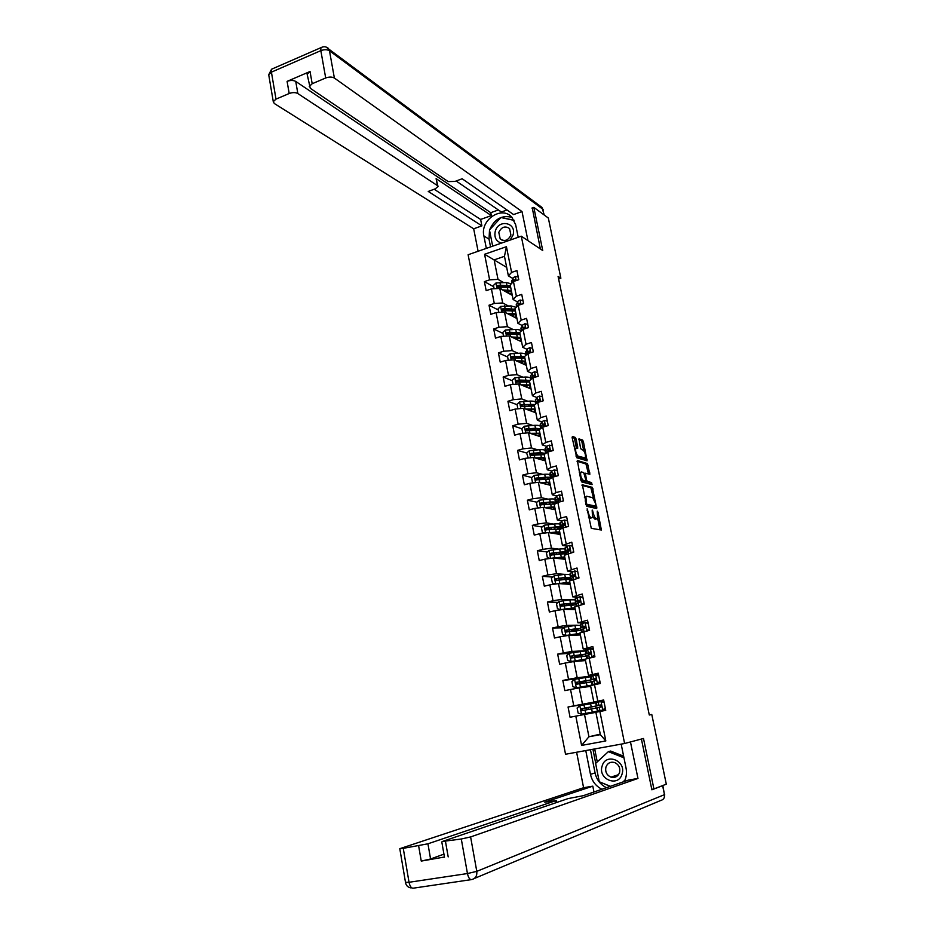 <?xml version="1.0" encoding="UTF-8"?>
<svg xmlns="http://www.w3.org/2000/svg" width="935" height="935" viewBox="0 0 935 935"><rect width="100%" height="100%" fill="white"/><g stroke="black" fill="none" stroke-linecap="round" stroke-linejoin="round"><path stroke-width="1.4" d="M587.122 508.839L591.282 528.333L601.369 530.016L598.003 512.24L597.255 511.141L597.617 518.469L596.144 518.633C595.022 518.119 594.099 516.33 593.363 513.292L592.171 510.042L592.521 517.429L591.014 517.593C589.868 517.078 588.921 515.279 588.185 512.193L587.122 508.839M576.194 439.181L575.305 437.451L572.43 436.446L572.162 437.779L576.801 457.764L587.098 460.803L583.417 441.682L582.552 439.988L578.94 438.901L580.506 447.83L581.383 449.536L583.066 450.097C585.029 452.213 585.789 454.842 585.345 457.986L578.111 456.151C576.1 454.036 575.329 451.383 575.785 448.169L577.772 448.169L576.194 439.181L574.698 439.59L573.821 437.872L572.091 437.264M651.777 789.304L653.916 788.941L643.502 738.486L624.603 743.5L521.286 236.193L542.732 250.522L533.827 207.383L548.331 218.03L560.871 278.209L558.078 276.421L649.299 715.006L651.777 714.469L649.287 714.936M653.916 788.941L666.304 784.161L651.777 714.469M582.33 484.692L586.771 506.326L596.717 508.535L592.334 487.322L582.143 484.739M580.88 480.251L577.362 460.487L587.425 463.573L589.868 474.22L585.404 473.262L586.444 479.713L587.32 481.408L591.504 482.542L592.089 484.61L581.769 481.957L580.88 480.251M624.603 743.5L565.535 754.253L468.119 254.741L521.286 236.193M493.738 286.776L484.388 281.61L486.165 290.656L491.413 288.903L494.288 303.466L489.028 305.196L490.817 314.312L496.088 312.594L498.986 327.262L493.703 328.956L495.503 338.143L500.809 336.46L503.72 351.221L498.413 352.892L500.225 362.149L505.554 360.489L508.488 375.367L503.147 377.004L504.982 386.319L510.335 384.694L513.292 399.677L507.927 401.279L509.774 410.664L515.15 409.086L518.13 424.174L512.731 425.741L514.601 435.196L520 433.641L523.004 448.847L517.581 450.378L519.451 459.903L524.886 458.384L527.913 473.706L522.466 475.19L524.348 484.786L529.818 483.313L532.856 498.741L527.375 500.19L529.28 509.856L534.773 508.418L537.847 523.962L532.331 525.376L534.247 535.112L539.764 533.71L542.861 549.371L537.321 550.738L539.25 560.544L544.801 559.188L547.922 574.967L542.347 576.299L544.299 586.175L549.874 584.866L553.017 600.749L547.419 602.047L549.371 612.004L554.981 610.719L558.148 626.731L552.515 627.993L554.49 638.021L560.135 636.782L563.314 652.91L557.657 654.126L559.644 664.224L565.313 663.032L568.527 679.289L562.835 680.458L564.845 690.638L570.537 689.492L573.774 705.867L568.059 706.989L570.069 717.25L575.808 716.14L581.593 745.417L605.822 740.952L600.363 734.641L595.875 712.271L605.74 710.355L603.648 699.988L593.818 701.998L590.534 685.612L600.305 683.473L598.236 673.188L588.489 675.409L585.228 659.152L594.917 656.802L592.86 646.599L583.206 649.03L579.969 632.89L589.576 630.33L587.531 620.197L577.947 622.85L574.745 606.838L584.27 604.057L582.236 594.005L572.746 596.857L569.555 580.962L578.999 577.982L576.988 568.001L567.568 571.063L564.401 555.285L573.774 552.106L571.776 542.195L562.438 545.467L559.294 529.806L562.963 527.843L568.585 526.417L566.61 516.587L561 518.025L557.342 520.047L554.221 504.503L557.856 502.387L563.443 500.926L561.467 491.167L555.893 492.64L552.281 494.825L549.184 479.398L552.772 477.119L558.335 475.611L556.372 465.934L550.82 467.453L547.267 469.779L544.193 454.468L547.723 452.037L553.263 450.495L551.323 440.888L545.795 442.442L542.277 444.931L539.226 429.714L542.721 427.143L548.226 425.565L546.297 416.028L540.804 417.618L537.333 420.247L534.306 405.147L537.754 402.424L543.223 400.811L541.307 391.344L535.848 392.969L532.424 395.75L529.409 380.767L532.821 377.892L538.268 376.244L536.363 366.836L530.928 368.507L527.539 371.429L524.558 356.551L527.913 353.535L533.336 351.852L531.454 342.514L526.043 344.22L522.7 347.282L519.743 332.509L523.051 329.354L528.45 327.636L526.58 318.367L521.192 320.097L517.896 323.311L514.951 308.643L518.224 305.348L523.588 303.594L521.73 294.396L516.377 296.161L513.128 299.516L510.206 284.953L513.432 281.517L518.773 279.729L516.926 270.589L511.597 272.401L508.383 275.883L504.468 256.319L494.136 259.883L498.016 279.39L503.392 282.452M484.388 281.61L489.624 279.834L484.575 254.273L506.431 246.688L511.597 272.401M513.432 281.517L516.377 296.161M518.224 305.348L521.192 320.097M523.051 329.354L526.043 344.22M527.913 353.535L530.928 368.507M532.821 377.892L535.848 392.969M537.754 402.424L540.804 417.618M542.721 427.143L545.795 442.442M547.723 452.037L550.82 467.453M552.772 477.119L555.893 492.64M557.856 502.387L561 518.025M562.963 527.843L566.142 543.597M568.129 553.485L571.32 569.368M573.319 579.326L576.544 595.326M578.555 605.354L581.804 621.471M583.837 631.581L587.098 647.826M589.143 658.018L592.439 674.38M594.496 684.642L597.816 701.133M599.896 711.477L605.822 740.952M508.149 305.862L502.691 302.952L499.804 288.436L512.298 295.366M517.452 301.9L513.128 299.516M499.804 288.436L491.413 288.903M502.691 302.952L494.288 303.466M512.929 329.436L507.413 326.689L504.503 312.056L516.938 318.519M522.233 325.544L517.896 323.311M504.503 312.056L496.088 312.594M507.413 326.689L498.986 327.262M517.768 353.173L512.17 350.59L509.236 335.864L521.613 341.848M527.048 349.351L522.7 347.282M509.236 335.864L500.809 336.46M512.17 350.59L503.72 351.221M522.653 377.074L516.95 374.666L514.005 359.823L526.323 365.328M531.898 373.334L527.539 371.429M514.005 359.823L505.554 360.489M516.95 374.666L508.488 375.367M527.585 401.15L521.777 398.918L518.808 383.969L531.057 388.972M536.795 397.492L532.424 395.75M518.808 383.969L510.335 384.694M521.777 398.918L513.292 399.677M532.576 425.39L526.627 423.345L523.635 408.291L535.837 412.791M541.727 421.814L537.333 420.247M523.635 408.291L515.15 409.086M526.627 423.345L518.13 424.174M537.637 449.805L531.524 447.947L528.509 432.788L540.64 436.774M545.409 452.166L546.659 452.54M546.706 446.322L542.277 444.931M528.509 432.788L520 433.641M531.524 447.947L523.004 448.847M542.767 474.384L536.456 472.736L533.417 457.46L545.491 460.932M551.732 471.006L547.267 469.779M533.417 457.46L524.886 458.384M536.456 472.736L527.913 473.706M547.98 499.138L541.412 497.7L538.361 482.308L550.364 485.265M556.816 495.866L552.281 494.825M538.361 482.308L529.818 483.313M541.412 497.7L532.856 498.741M553.31 524.056L546.414 522.852L543.328 507.343L555.273 509.762M561.97 520.9L557.342 520.047M543.328 507.343L534.773 508.418M546.414 522.852L537.847 523.962M558.779 549.137L551.451 548.179L548.342 532.564L560.229 534.446M567.229 546.122L562.438 545.467M548.342 532.564L539.764 533.71M551.451 548.179L542.861 549.371M564.448 574.37L556.524 573.704L553.403 557.973L565.207 559.305M572.617 571.519L567.568 571.063M553.403 557.973L544.801 559.188M556.524 573.704L547.922 574.967M570.455 599.744L561.643 599.417L558.487 583.58L570.233 584.352M578.204 597.091L572.746 596.857M558.487 583.58L549.874 584.866M561.643 599.417L553.017 600.749M577.222 625.199L566.785 625.328L563.618 609.363L575.294 609.573M588.045 622.768L586.479 622.78M584.165 622.803L577.947 622.85M563.618 609.363L554.981 610.719M566.785 625.328L558.148 626.731M584.585 650.783L571.975 651.426L568.784 635.344L580.39 634.982M593.234 648.446L583.206 649.03M568.784 635.344L560.135 636.782M571.975 651.426L563.314 652.91M591.504 676.098L577.211 677.723L573.985 661.524L585.52 660.577M598.458 674.299L588.489 675.409M573.985 661.524L565.313 663.032M577.211 677.723L568.527 679.289M599.218 701.098L582.482 704.23L579.232 687.891L590.686 686.36M603.718 700.35L593.818 701.998M579.232 687.891L570.537 689.492M582.482 704.23L573.774 705.867M600.258 734.127L588.945 736.768L584.515 714.469L595.899 712.341M584.515 714.469L575.808 716.14M600.363 734.641L588.945 736.768L581.593 745.417M533.827 207.383L531.933 208.061M558.604 278.957L560.871 278.209M506.676 267.387L484.575 254.273M512.719 278.42L508.383 275.883M584.387 628.18L584.258 627.56M589.646 654.313L589.436 653.261M594.952 680.645L594.648 679.172M599.288 701.425L587.145 703.681L587.274 704.277M601.112 711.243L600.948 710.471M600.282 707.176L599.908 705.259M506.431 246.688L504.468 256.319M498.016 279.39L489.624 279.834M589.132 713.604L588.968 712.821L585.766 713.44L590.978 712.423M588.314 709.536L587.94 707.666L584.737 708.298L589.95 707.246M596.881 712.073L596.729 711.301M596.086 708.076L595.688 706.112M595.034 702.863L594.894 702.162M587.168 703.786L568.059 706.989M591.434 676.122L582.026 677.98M577.643 678.74L562.835 680.458M583.066 683.193L582.785 681.837M590.827 681.907L590.476 680.119M584.562 650.667L583.604 650.877M569.24 653.366L557.657 654.126M577.842 657.048L577.678 656.195M585.614 655.926L585.298 654.325M563.618 627.806L552.515 627.993M580.448 630.143L580.156 628.706M558.101 602.374L547.419 602.047M575.305 604.548L575.048 603.285M552.69 577.094L542.347 576.299M570.21 579.139L569.988 578.04M547.361 551.966L537.321 550.738M565.149 553.906L564.962 552.982M549.581 528.24L548.191 528.006M542.101 527.001L532.331 525.376M560.123 528.871L559.971 528.111M584.609 496.707L585.742 496.988M544.567 503.79L541.692 503.182M536.912 502.188L527.375 500.19M579.384 472.479L580.565 472.806M543.632 477.843L542.207 478.416M539.624 479.503L536.258 478.662M531.793 477.54L522.466 475.19M538.946 453.639L537.38 454.2M546.601 452.61L545.421 452.248M533.371 454.983L531.173 454.34M526.732 453.043L517.581 450.378M537.099 458.29L538.303 458.828L538.186 458.232M533.219 429.901L532.576 430.147M527.422 430.614L526.276 430.229M521.847 428.768L512.731 425.741M533.429 434.401L533.301 433.782M535.136 404.493L521.391 404.563L520.947 406.257L521.59 406.351M517.078 404.68L507.927 401.279M512.345 380.767L503.147 377.004M507.647 357.018L498.413 352.892M502.983 333.444L493.703 328.956M498.343 310.023L489.028 305.196M588.431 517.102L589.494 517.978L591.014 517.593M590.815 518.025L589.494 517.978M592.79 516.646L594.648 519.007L596.144 518.633M595.934 519.054L594.648 519.007M599.978 529.9L597.687 518.329M593.596 498.507L590.85 487.708L581.991 485.405M595.537 508.266L595.221 506.361M586.315 503.077L586.935 504.269L595.817 506.162L595.373 503.007L592.603 497.665L586.619 496.216L585.918 496.555L586.315 503.077L585.602 503.264M594.286 506.595L585.906 504.771M584.328 497.093L585.427 496.684M577.024 461.247L585.953 463.97L587.425 463.573M588.477 473.975L585.953 463.97M585.205 480.952L590.02 482.927L591.504 482.542M590.663 484.342L590.02 482.927M581.383 471.941L580.764 472.222C580.296 475.494 581.067 478.171 583.089 480.251L585.427 480.894L585.672 479.491L583.732 472.619L581.383 471.941M580.086 472.409L579.303 472.572M580.845 480.064L583.089 480.251M584.106 481.244L581.582 480.66M576.369 447.888L574.698 439.59M575.902 456L578.111 456.151M583.767 458.512L576.603 456.56M583.709 450.612L581.944 442.091L581.091 440.397L578.847 439.614M585.719 460.546L585.252 458.103M586.596 709.852L586.046 708.076M596.355 705.948L595.712 702.781L579.899 705.68L577.117 707.982L578.134 713.078L581.593 714.165L597.395 711.161L588.98 712.832M581.593 714.165L591.002 712.376M587.951 707.701L596.355 705.96L581.792 708.66L581.617 710.647L596.764 707.97L597.395 711.161M581.617 710.647L582.411 710.506L582.645 708.508L589.95 707.129M604.162 702.536L600.948 701.542L596.109 702.594L596.752 705.808L600.96 705.072M600.948 701.542L604.08 702.162M602.07 701.53L603.881 701.192M605.331 708.368L603.414 709.946L599.966 710.635L605.576 709.583L597.804 711.056L597.43 707.772L600.901 707.059L600.995 705.083L596.752 705.808M603.414 709.946L598.084 710.997M602.666 710.086L605.249 707.959M600.924 705.048L598.903 705.399L600.691 704.99M597.804 711.056L597.43 707.772M602.14 766.034C597.57 779.241 618.397 787.749 622.055 774.04C626.59 760.669 605.67 752.406 602.14 766.034M605.927 767.086C605.027 771.807 606.698 775.162 610.952 777.137C615.066 778.095 617.93 776.576 619.543 772.555C620.454 767.904 618.83 764.573 614.669 762.551C610.497 761.487 607.586 763.007 605.927 767.086M610.438 786.312L599.265 781.753L595.618 763.416L608.369 751.646L610.602 751.039L623.633 756.181M624.966 780.106L622.885 781.999M608.369 751.646L623.961 757.829M510.078 240.108L512.976 235.199C517.125 222.635 498.53 218.626 495.258 231.272C494.031 237.49 496.099 241.429 501.487 243.1M498.799 232.383L500.19 238.951C504.631 241.814 508.208 240.517 510.907 235.059L509.563 228.549C505.099 225.627 501.511 226.901 498.799 232.383M493.505 245.882L492.581 245.683L489.461 229.998L500.926 217.528L514.11 220.38M630.471 741.946L637.962 778.446L470.609 836.93L476.792 871.362L664.481 794.656L662.623 785.669L651.882 789.806L641.422 739.047L630.494 741.934M621.179 744.12L626.053 768.114C626.964 772.894 626.392 777.359 624.311 781.508M606.453 787.679C600.422 784.687 596.624 779.767 595.069 772.906L590.476 774.332C592.042 781.239 595.864 786.218 601.941 789.245M590.476 774.332L585.766 750.571M576.615 752.243L583.592 787.726L592.813 786.16L544.766 802.172L555.776 800.676L427.938 843.802L430.567 858.973L421.253 861.088L444.441 857.021M593.97 792.003L592.813 786.16M583.592 787.726L399.794 848.688L403.254 848.337L409.027 882.278L467.453 873.547L461.294 838.999L442.442 841.465L567.977 798.619L583.311 795.685L628.484 780.071L637.962 778.446M403.254 848.337L427.938 843.802M461.294 838.999L470.609 836.93M443.938 854.146L430.567 858.973M595.069 772.906L590.452 749.718M592.93 749.262L595.724 763.311M599.405 781.812L610.274 786.358M594.683 748.947L597.266 761.896M486.34 248.383L483.886 235.936C479.9 220.052 501.733 205.303 511.877 217.259L515.652 224.716L518.2 237.268M527.959 240.646L522.01 211.567L513.584 214.559L462.159 178.76L455.006 181.437L448.181 181.589L310.268 88.276L307.159 74.262L310.034 71.504L287.092 81.368C290.469 80.153 293.356 80.165 295.74 81.427L490.793 212.677L498.367 209.954M456.163 181.004L501.37 212.011L507.015 209.989M490.793 212.677L491.378 215.599L480.625 219.456L481.887 225.861L473.683 228.794L274.329 103.516L273.277 101.658L276 99.122L289.184 93.512L287.092 81.368M478.101 251.258L473.683 228.794M522.01 211.567L334.379 78.049C332.054 76.764 329.155 76.74 325.696 77.979L312.185 83.729L309.298 86.452M295.74 81.427L297.844 93.547L437.451 185.609L438.012 186.556L435.266 188.823L428.242 191.441L481.887 225.861M297.844 93.547C295.448 92.308 292.561 92.308 289.184 93.512M532.272 207.944L540.36 248.932M437.451 185.609L436.107 178.643L491.378 215.599M307.334 75.256L307.159 74.262M436.107 178.643L437.919 186.112M434.167 189.232L480.625 219.456M490.559 246.91L489.028 239.161L483.886 235.936M511.971 217.352C501.85 214.84 494.405 218.989 489.648 229.8M489.508 230.232L489.028 239.161M513.993 220.157L501.324 217.61M581.488 683.473L580.927 682.386L579.606 682.503L584.691 680.902M591.119 679.85L590.488 676.753L574.674 679.313L571.904 681.638L572.91 686.687L576.346 687.739L592.159 685.074L583.837 687.085M576.346 687.739L590.032 685.484L583.861 687.225M581.944 682.036L591.13 679.909L576.544 682.269L576.334 684.233L591.528 681.907L592.147 685.016M581.956 682.106L580.927 682.386M576.334 684.233L577.14 684.128L577.409 682.164L584.772 681.335M585.918 653.951L585.31 650.912L569.485 653.156L566.727 655.482L567.72 660.496L571.145 661.524L585.24 659.187M571.145 661.524L584.831 659.584L578.847 661.127M585.345 659.713L579.63 661.057M576.837 656.417L585.929 654.056L571.343 656.078L571.11 658.018L586.327 656.031L586.864 658.684M576.86 656.545L574.511 656.908L579.642 655.622L579.478 654.851M571.11 658.018L571.916 657.96L572.22 656.019L583.814 654.453L579.642 655.622M598.797 675.993L595.607 675.035L590.85 676.402M595.607 675.035L598.727 675.654M597.605 675.315L598.622 675.14M599.978 681.814L598.061 683.403L594.672 684.326L600.305 683.462M598.061 683.403L592.521 684.736L597.991 683.941M597.313 683.508L599.884 681.37M591.89 681.592L595.548 680.516L595.677 678.565L591.469 679.523L596.074 678.927M596.016 678.857L593.62 679.114L595.537 678.506M593.48 649.638L590.301 648.715L585.626 650.386M590.301 648.715L593.421 649.357M594.648 655.47L590.651 657.702M592.755 657.071L587.484 658.497M591.995 657.13L594.555 654.979M586.654 655.54L590.254 654.173L590.406 652.244L586.233 653.436L590.932 653.039M590.897 652.91L588.372 653.027L590.336 652.209M580.752 628.238L580.156 625.27L574.955 625.492L564.331 627.186L561.596 629.524L562.578 634.503L565.979 635.496L580.051 633.334M565.979 635.496L579.677 633.872L575.609 635.134M580.203 634.105L576.404 635.11M571.764 630.996L580.787 628.378L566.189 630.085L565.909 631.99L581.173 630.354L581.582 632.352M569.485 631.569L574.534 630.085L574.312 628.998L578.66 628.788L574.534 630.085M565.909 631.99L566.727 631.978L567.054 630.073L574.335 628.998M575.633 602.713L575.048 599.803L569.824 599.826L559.223 601.415L556.489 603.765L557.47 608.708L560.848 609.655L574.908 607.668M560.848 609.655L574.569 608.346L571.46 609.503M575.107 608.685L572.278 609.515M568.538 605.214L575.668 602.9L561.058 604.29L560.766 606.16L576.053 604.851L576.334 606.219M566.4 603.706L566.75 605.448L569.473 604.746L569.193 603.332M560.766 606.16L561.573 606.184L562.648 604.197L573.552 603.297L569.473 604.746M556.15 583.919L569.801 582.201M559.223 583.627L569.485 583.008L566.949 584.13M570.046 583.452L567.79 584.188M554.069 575.89L555.682 583.989L552.398 583.089L551.428 578.192L554.139 575.831L564.728 574.347L569.976 574.534L570.537 577.374M566.435 579.314L570.584 577.608L565.348 577.433L555.974 578.672L555.647 580.53L565.733 579.396L570.981 579.536L571.121 580.284M555.647 580.53L556.465 580.588L556.863 578.742L564.121 577.865L568.48 577.994L564.693 579.513M588.197 623.493L585.029 622.593L580.436 624.557M585.029 622.593L588.15 623.259M586.759 630.95L585.941 631.125M586.712 630.95L589.26 628.788M589.377 629.325L587.706 630.739M581.465 629.676L584.983 628.028L585.17 626.123L581.289 627.373L585.614 627.373M586.035 627.128L583.171 627.14L585.146 626.111M582.949 597.535L579.817 596.67L575.282 598.926M579.817 596.67L582.914 597.348M581.909 604.594L584.013 602.794M584.13 603.379L582.996 604.349M576.311 603.998L579.758 602.082L579.969 600.2L577.807 600.609L575.878 601.836L580.051 601.93M580.296 601.637L577.994 601.439L579.91 600.247M577.748 571.776L574.628 570.946L570.175 573.471M574.628 570.946L577.725 571.636M577.152 578.414L578.8 576.988M578.929 577.608L578.309 578.146M571.192 578.52L574.569 576.322L574.803 574.464L570.981 576.1L573.319 576.743M574.651 576.299L572.875 575.925L574.733 574.558M553.555 557.996L564.728 556.909M554.876 558.148L564.448 557.856L562.274 558.978M565.032 558.394L563.15 559.072M550.224 558.429L547.372 557.669L546.402 552.807L549.102 550.434L559.668 549.044C563.337 548.693 565.091 548.822 564.939 549.441L565.488 552.211M562.893 553.882L565.546 552.491C565.71 551.884 563.945 551.755 560.275 552.117L550.925 553.251L550.575 555.086L560.673 554.058C564.343 553.695 566.096 553.812 565.932 554.42L565.956 554.537M550.575 555.086L551.405 555.18L551.814 553.356L559.072 552.573L563.454 552.889L561.374 553.987M572.582 546.204L569.473 545.409L566.89 546.32L565.102 548.214M569.473 545.409L572.571 546.11M572.43 552.433L573.634 551.381M566.107 553.216L569.427 550.75L569.672 548.915L565.897 550.738L567.639 551.58M568.538 551.054L567.779 550.61L569.754 548.974M548.962 532.669L559.703 531.816M550.364 532.892L559.446 532.892L557.529 534.025M560.042 533.523L558.429 534.165M544.754 533.043L542.37 532.436L541.412 527.609L544.1 525.225L554.642 523.939C558.312 523.635 560.077 523.834 559.936 524.535L560.474 527.246M550.75 527.772L549.02 528.824M558.698 528.754L560.544 527.562C560.684 526.872 558.92 526.674 555.25 526.978L545.911 528.018L545.549 529.818L560.708 529.046M546.344 529.935L546.811 528.158L554.058 527.469C557.108 527.211 558.569 527.375 558.452 527.948L557.272 528.789M567.463 520.83L564.366 520.047L561.806 521.029L560.065 523.133M564.366 520.047L567.452 520.772M567.744 526.627L568.503 525.961M561.07 528.1L564.319 525.376L564.588 523.553L560.836 525.563L562.239 526.569M563.034 525.891L564.682 523.635M544.31 507.541L554.7 506.899M545.76 507.845L550.06 507.495C553.111 507.273 554.584 507.471 554.478 508.102L552.76 509.259M555.086 508.827L553.672 509.435M539.296 507.857L537.415 507.389L536.468 502.586L539.133 500.202L549.663 499.009C553.321 498.752 555.086 499.021 554.969 499.804L555.507 502.457M547.513 502.679L544.158 504.362M554.233 503.883L555.577 502.808C555.694 502.037 553.929 501.779 550.259 502.037L540.933 502.96L540.547 504.748L555.086 504M548.179 507.647L546.881 508.067M541.342 504.888L541.832 503.147L549.079 502.551C552.117 502.34 553.59 502.551 553.497 503.194L552.819 503.836M559.294 494.884L562.367 495.62L559.294 494.884L556.757 495.924L555.074 498.238M556.056 503.17L559.247 500.19L559.527 498.378L557.365 498.963L555.6 500.903L556.968 501.709M557.798 500.856L559.644 498.495M539.635 482.624L549.745 482.156M541.12 482.986L545.117 482.717C548.155 482.53 549.628 482.799 549.546 483.488L547.98 484.681M550.177 484.318L548.903 484.903M533.838 482.846L532.494 482.518L531.548 477.75L534.212 475.366L544.708 474.255C548.366 474.057 550.142 474.396 550.037 475.26L550.563 477.843M543.96 477.82L539.518 479.573M532.494 482.518L533.838 482.834M550.399 478.626L550.645 478.241C550.75 477.388 548.974 477.06 545.315 477.259L536 478.089L535.591 479.854L549.5 479.199M544.696 482.74L542.756 483.395M536.351 480.006L536.9 478.323L544.135 477.808C547.174 477.645 548.658 477.914 548.564 478.626L548.202 479.094M557.318 470.621L554.268 469.908L551.743 470.995L550.107 473.531M550.995 478.241L554.21 475.179L554.513 473.391L552.351 474.022L550.832 475.763L551.802 477.002M552.714 475.95L554.642 473.531M536.445 458.325L540.196 458.115C543.235 457.975 544.719 458.29 544.649 459.062L543.212 460.277M534.96 457.905L544.813 457.601M545.292 459.973L544.147 460.546M528.275 458.021L526.662 453.101L529.315 450.693L539.799 449.688C543.457 449.536 545.234 449.934 545.152 450.88L545.654 453.405M540.079 453.218L535.697 454.831M527.609 457.823L528.38 458.01M545.678 453.44L540.395 452.669L531.092 453.405L530.671 455.135L531.477 455.298L544.217 454.62M540.453 459.482L540.886 458.092M540.22 458.337L538.525 458.933M531.419 455.31L532.003 453.674L539.226 453.253C542.265 453.124 543.749 453.44 543.679 454.223L543.504 454.55M552.304 445.796L549.266 445.107L546.765 446.252L545.175 448.987M549.254 449.151L549.85 449.186M546.25 453.043L549.207 450.354L549.523 448.59L547.372 449.256L545.689 451.523L546.706 452.47M547.781 451.114L549.675 448.753L548.822 448.461M531.758 433.852L535.323 433.7C538.361 433.606 539.846 433.969 539.787 434.798L538.443 436.049M530.274 433.361L539.927 433.209M540.453 435.803L539.401 436.365M522.864 433.349L521.823 428.627L524.453 426.208L534.913 425.296C538.572 425.191 540.36 425.659 540.29 426.687L540.687 428.639M535.895 428.861L532.202 430.287M540.43 428.838L535.51 428.253L526.23 428.896L525.786 430.603L526.604 430.778L539.331 430.252M535.58 435.114L535.404 434.226L536.737 433.676M535.404 434.226L534.212 434.658M526.522 430.79L527.141 429.2L534.352 428.873C537.391 428.779 538.876 429.153 538.817 429.995L538.759 430.182M547.326 421.147L544.31 420.493L541.821 421.685L540.29 424.63M544.123 424.852L544.883 424.922M541.996 427.681L544.252 425.717L544.579 423.964L542.429 424.665L540.781 427.096L541.505 428.031M543.095 426.278L544.743 424.151L543.866 423.824M527.083 409.565L530.472 409.46C533.511 409.401 535.007 409.822 534.96 410.71L533.71 412.008M525.587 409.004L535.077 409.004M535.638 411.809L534.668 412.358M517.908 408.829L517.008 404.317L519.626 401.91L530.075 401.08C533.721 401.033 535.521 401.547 535.463 402.658L535.743 404.013M531.548 404.703L528.626 405.954M521.765 406.421L534.493 406.07M530.741 410.909L532.412 409.495M529.152 409.495L528.135 409.951M530.612 410.278L529.841 410.582M521.66 406.444L522.314 404.902L529.514 404.656C532.553 404.61 534.049 405.042 534.002 405.942L533.92 405.521M542.394 396.674L539.378 396.054L536.924 397.293L535.428 400.437M539.074 400.706L539.811 400.811M537.637 402.517L539.32 401.255L539.659 399.514L537.52 400.262L536.246 403.616M538.431 401.676L539.834 399.724L538.946 399.374M522.42 385.442L525.669 385.384C528.696 385.372 530.192 385.839 530.157 386.798L528.988 388.13M520.912 384.834L530.262 384.963M530.858 387.978L529.97 388.528M513.081 384.46L512.24 380.194L514.846 377.775L525.271 377.039C528.906 377.027 530.718 377.623 530.683 378.792L530.835 379.563M527.106 380.744L524.886 381.819M529.888 380.358L519.346 380.054L516.599 380.405L516.132 382.076L529.678 382.053M525.949 386.88L527.995 385.5M525.447 385.384L523.857 386.038M523.004 385.688L523.658 385.419M516.833 382.275L517.523 380.779L524.71 380.627C527.632 380.615 529.14 381.059 529.222 381.971L529.116 381.609M537.485 372.387L534.493 371.791L532.05 373.088L530.612 376.431M533.055 377.822L534.434 376.957L534.785 375.239L532.646 376.022L531.162 379.283M533.745 377.296L534.949 375.496L534.06 375.099M517.768 361.506L520.889 361.483C523.916 361.506 525.423 362.032 525.4 363.049L524.29 364.416M516.249 360.828L525.47 361.097M526.113 364.323L525.283 364.86M508.289 360.279L507.495 356.247L510.089 353.804L520.491 353.161C524.138 353.208 525.949 353.851 525.926 355.101L525.961 355.288M522.63 356.971L520.982 357.895M524.699 356.422L511.831 356.41L511.351 358.07L524.886 358.21M521.181 363.025L523.518 361.681M521.59 361.494L519.591 362.324M518.75 361.938L519.837 361.494M512.053 358.28L513.455 356.784L519.942 356.761L524.453 358.117M532.611 348.264L529.642 347.691L527.211 349.047L525.821 352.589M528.754 353.278L529.935 351.139L527.808 351.969L526.276 355.008M529.046 353.103L530.11 351.431L529.198 350.999M513.128 337.734L516.155 337.757C519.17 337.815 520.69 338.388 520.678 339.475L519.626 340.878M511.609 337.009L520.725 337.406M521.403 340.831L520.62 341.368M503.544 336.261L502.785 332.463L505.367 330.02L515.746 329.459C518.937 329.529 520.737 330.09 521.157 331.165M518.119 333.386L516.926 334.157M519.778 332.72L509.844 332.287L507.109 332.603L506.618 334.227L520.14 334.531M516.587 339.417L519.019 338.061M517.558 337.815L515.302 338.786M514.449 338.376L515.91 337.757M507.308 334.45L508.733 333.012L515.208 333.059L519.638 334.286M527.772 324.316L524.816 323.779L522.42 325.181L521.064 328.91M525.014 328.734L525.119 327.215L524.383 327.075L521.648 330.686M524.453 328.91L525.295 327.542L524.383 327.075M508.511 314.148L511.445 314.195C514.46 314.289 515.98 314.92 515.98 316.053L514.986 317.503M506.98 313.354L516.003 313.88M516.728 317.503L515.991 318.029M498.822 312.419L498.11 308.842L500.681 306.4L511.048 305.92L516.237 307.358M513.607 309.964L512.731 310.619M515.068 309.216L505.134 308.655L502.411 308.947L501.908 310.572L515.43 311.016M512.158 316.042L514.495 314.604M513.409 314.347L511.001 315.434M510.148 314.99L511.422 314.195M502.586 310.794L504.035 309.403L510.51 309.532L514.951 310.876M522.981 300.544L520.035 300.03L517.651 301.491L516.354 305.406M520.479 304.611L519.603 303.314L517.312 306.271M519.918 304.798L520.514 303.817L519.603 303.314M503.918 290.715L506.77 290.797C509.785 290.937 511.305 291.603 511.328 292.807L510.37 294.303M502.387 289.862L511.316 290.516M512.088 294.338L511.387 294.864M494.136 288.751L493.47 285.397L496.029 282.943L506.373 282.557L511.281 283.808M509.084 286.718L508.453 287.255M510.393 285.888L500.47 285.187L497.747 285.467L497.233 287.068L510.755 287.676M507.717 292.83L509.984 291.323M509.166 291.077L506.676 292.246M505.823 291.778L506.747 290.797M497.911 287.302L499.383 285.97L505.847 286.168L510.229 287.536M507.752 290.855L506.852 291.311M518.212 276.947L515.279 276.456L512.918 277.964L511.667 282.066M515.828 280.722L514.846 279.729L512.941 282.043M515.372 280.862L515.769 280.266L514.846 279.729M587.472 512.38L588.185 512.193M590.336 518.154L591.843 517.768M592.217 511.328L592.919 511.141M592.661 513.467L593.363 513.292M595.466 519.182L596.962 518.796M597.313 512.415L598.003 512.24M599.896 529.035L601.392 528.661M587.028 510.218L587.741 510.031M590.85 487.708L592.334 487.322M591.715 489.379L593.199 488.993M595.455 507.495L596.939 507.109M585.859 504.538L586.935 504.269M594.181 506.618L595.677 506.244M585.135 500.985L585.848 500.798M586.818 465.653L588.29 465.256M588.395 473.344L589.88 472.946M585.404 473.262L584.375 473.542L585.439 473.215M584.691 474.735L585.38 474.548M585.731 479.9L586.444 479.713M585.824 481.805L587.32 481.408M583.931 481.291L585.427 480.894M576.287 447.339L577.783 446.918M583.265 458.653L584.749 458.243M581.091 440.397L582.552 439.988M581.944 442.091L583.417 441.682M585.637 459.962L587.11 459.552M573.821 437.872L575.305 437.451M579.829 705.738L581.5 714.141M591.633 708.905L592.276 712.119M590.593 703.669L591.236 706.872M585.041 710.156L585.684 713.382M584.001 704.896L584.644 708.111M582.645 708.508L581.792 708.66M602.736 710.027L601.03 701.566M597.021 705.738L596.378 702.524M598.867 705.329L598.225 702.103M599.931 710.623L599.277 707.374M662.833 785.552L664.481 794.656C664.832 797.73 663.628 799.647 660.87 800.418L474.302 878.503M471.1 879.66L413.504 888.145C411.458 888.495 409.962 886.532 409.027 882.278L405.486 882.301M445.492 841.547L448.192 856.892M421.253 861.088L418.635 845.871M556.161 802.651L555.776 800.676M467.453 873.547C468.423 877.883 469.873 879.893 471.789 879.554C475.529 878.561 477.201 875.826 476.792 871.362L467.453 873.547M310.034 71.504L312.185 83.729M325.696 77.979L320.834 50.642L271.419 72.147L276 99.122M543.995 214.851L542.826 209.218L329.482 50.782L334.379 78.049M320.834 50.642C324.27 49.38 327.145 49.426 329.482 50.782L328.36 48.351C326.023 46.481 323.533 46.259 320.892 47.708L320.834 50.642M268.883 75.758L268.719 74.753L271.419 72.147L271.547 69.225L273.242 68.489M322.446 47.007L271.547 69.225L268.719 74.753L273.277 101.658M325.999 47.019L541.926 207.395L544.252 215.038M540.816 206.577L543.13 209.58M574.604 679.371L576.264 687.716M586.374 682.62L587.016 685.811M585.333 677.419L585.976 680.598M579.793 683.765L580.436 686.968M578.753 678.541L579.396 681.744M577.409 682.164L576.544 682.269M569.415 653.214L571.063 661.501M581.161 656.522L581.792 659.689M580.658 660.718L580.518 660.016M577.865 661.209L577.713 660.461M576.872 656.253L576.685 655.295M580.132 651.356L580.764 654.523M574.581 657.574L575.212 660.753M573.552 652.396L574.183 655.575M572.22 656.019L571.343 656.078M597.383 683.45L595.688 675.058M591.738 679.429L591.095 676.239M592.79 684.642L592.147 681.44M593.55 678.857L592.895 675.643M594.602 684.104L593.959 680.89M592.065 657.071L590.382 648.738M586.49 653.308L585.859 650.141M587.531 658.485L586.899 655.306M588.267 652.583L587.624 649.393M589.307 657.784L588.664 654.594M564.261 627.245L565.897 635.473M575.983 630.622L576.615 633.766M575.539 635.134L575.341 634.117M572.688 635.227L572.547 634.538M571.788 630.763L571.519 629.407M574.955 625.492L575.586 628.636M569.403 631.581L570.034 634.736M568.386 626.438L569.018 629.594M567.054 630.073L566.189 630.085M559.153 601.474L560.766 609.632M570.841 604.91L571.46 608.03M570.42 609.491L570.21 608.416M567.545 609.433L567.416 608.802M569.824 599.826L570.443 602.946M564.273 605.787L564.892 608.919M563.256 600.679L563.875 603.811M561.935 604.314L561.058 604.29M565.733 579.396L566.353 582.493M565.336 584.024L565.114 582.914M562.438 583.837L562.321 583.253M561.643 579.875L561.316 578.192M564.436 579.548L564.097 577.865M564.728 574.347L565.348 577.433M559.177 580.179L559.796 583.288M558.172 575.107L558.791 578.216M556.863 578.742L555.974 578.672M586.783 630.891L585.123 622.616M581.289 627.373L580.658 624.229M582.236 632.13L581.687 629.36M583.019 626.497L582.376 623.341M584.024 631.546L583.417 628.495M581.512 604.688L579.899 596.694M576.112 601.637L575.492 598.517M576.988 605.962L576.509 603.613M577.807 600.609L577.175 597.477M578.753 605.307L578.204 602.596M576.252 578.625L574.709 570.969M570.981 576.1L570.362 573.003M571.764 580.004L571.378 578.052M572.641 574.92L572.01 571.799M573.517 579.279L573.038 576.883M549.032 550.493L550.598 558.37M560.673 554.058L561.28 557.131M560.287 558.756L560.053 557.587M556.582 554.49L556.267 552.865M559.375 554.198L559.048 552.573M559.668 549.044L560.275 552.117M554.116 554.747L554.736 557.833M553.111 549.722L553.73 552.807M551.814 553.356L550.925 553.251M571.04 552.772L569.567 545.421M565.897 550.738L565.278 547.665M566.598 554.233L566.283 552.678M567.51 549.418L566.89 546.32M568.316 553.438L567.907 551.37M569.614 548.88L569.029 548.798M544.03 525.283L545.549 532.938M555.635 528.906L556.255 531.968M555.273 533.663L555.028 532.447M551.557 529.292L551.253 527.726M554.338 529.035L554.034 527.469M554.642 523.939L555.25 526.978M549.09 529.514L549.71 532.576M548.097 524.523L548.705 527.585M546.811 528.158L545.911 528.018M565.874 527.106L564.459 520.07M560.836 525.563L560.229 522.513M561.456 528.649L561.222 527.492M562.426 524.103L561.806 521.029M563.162 527.796L562.812 526.043M564.576 523.553L563.922 523.436M539.074 500.26L540.547 507.693M550.645 503.942L551.253 506.98M550.294 508.757L550.037 507.495M546.578 504.269L546.332 503.053M549.348 504.047L549.055 502.551M549.663 499.009L550.259 502.037M544.112 504.468L544.719 507.506M543.118 499.512L543.726 502.551M541.832 503.147L540.933 502.96M560.743 501.627L559.387 494.907M555.822 500.576L555.215 497.549M556.36 503.252L556.208 502.492M557.365 498.963L556.757 495.924M558.043 502.329L557.751 500.891M559.574 498.425L558.85 498.261M534.142 475.424L535.568 482.635M545.689 479.164L546.297 482.168M545.35 484.026L545.093 482.717M541.622 479.433L541.47 478.673M544.392 479.246L544.112 477.808M544.708 474.255L545.315 477.259M539.156 479.597L539.764 482.612M538.186 474.676L538.782 477.692M536.9 478.323L536 478.089M543.118 482.963L542.101 483.231M555.635 476.347L554.35 469.931M550.832 475.763L550.236 472.759M552.351 474.022L551.743 470.995M552.959 477.06L552.737 475.927M554.595 473.472L553.824 473.262M529.245 450.752L530.636 457.764M540.769 454.562L541.365 457.542M539.483 454.632L539.261 453.522M539.799 449.688L540.395 452.669M534.247 454.913L534.832 457.869M533.277 450.027L533.873 453.019M532.003 453.674L531.092 453.405M550.586 451.243L549.348 445.13M545.888 451.137L545.292 448.157M547.372 449.256L546.765 446.252M547.922 451.979L547.746 451.149M524.383 426.278L525.739 433.069M535.884 430.135L536.48 433.092M534.598 430.182L534.446 429.445M534.913 425.296L535.51 428.253M529.374 430.404L529.935 433.256M528.404 425.554L529 428.522M527.141 429.2L526.23 428.896M545.561 426.325L544.392 420.505M540.979 426.687L540.383 423.73M542.429 424.665L541.821 421.685M519.568 401.968L520.877 408.548M531.033 405.883L531.618 408.817M530.075 401.08L530.659 404.025M524.523 406.07L525.073 408.817M523.565 401.255L524.161 404.2M522.314 404.902L521.391 404.563M540.582 401.594L539.46 396.066M536.106 402.412L535.51 399.467M537.52 400.262L536.924 397.293M514.776 377.833L516.038 384.203M526.218 381.796L526.802 384.717M525.271 377.039L525.844 379.949M519.72 381.912L520.246 384.554M518.761 377.132L519.346 380.054M517.523 380.779L516.599 380.405M535.626 377.039L534.575 371.803M531.267 378.313L530.671 375.391M532.646 376.022L532.05 373.088M510.019 353.874L511.246 360.045M521.438 357.895L522.022 360.793M520.491 353.161L521.075 356.06M514.94 357.918L515.454 360.478M514.005 353.173L514.577 356.083M512.766 356.831L511.831 356.41M530.718 352.67L529.713 347.715M526.452 354.388L525.879 351.49M527.808 351.969L527.211 349.047M505.309 330.078L506.49 336.051M516.693 334.157L517.265 337.032M515.746 329.459L516.33 332.334M510.206 334.111L510.697 336.565M509.271 329.4L509.844 332.287M508.032 333.047L507.109 332.603M525.844 328.466L524.897 323.791M521.683 330.628L521.111 327.741M522.992 328.08L522.42 325.181M500.622 306.458L501.768 312.232M511.971 310.584L512.544 313.447M511.048 305.92L511.62 308.784M505.496 310.467L505.964 312.816M504.573 305.78L505.134 308.655M503.346 309.438L502.411 308.947M520.994 304.448L520.117 300.053M516.88 306.703L516.377 304.179M518.224 304.366L517.651 301.491M495.959 283.001L497.069 288.588M507.296 287.185L507.869 290.025M506.373 282.557L506.934 285.385M500.821 286.987L501.277 289.242M499.898 282.335L500.47 285.187M498.682 285.993L497.747 285.467M516.19 280.594L515.36 276.468M512.1 282.931L511.667 280.769M513.49 280.816L512.918 277.964M584.41 496.952L585.918 496.555M579.314 472.619L580.764 472.222M574.382 448.566L575.785 448.169M618.526 774.659L610.952 777.137M502.2 240.237L500.19 238.951M399.794 848.688L405.521 882.511C406.106 885.655 407.964 887.467 411.084 887.934M664.224 797.695L664.692 794.54M556.547 802.522L556.161 800.512M441.799 841.909L444.476 857.208M580.506 687.015L580.623 687.611M579.466 681.802L579.606 682.503M574.277 655.68L574.511 656.908M590.838 676.332L591.469 679.523M591.878 681.545L592.521 684.736M585.602 650.269L586.233 653.436M586.631 655.435L587.262 658.567M569.111 629.758L569.462 631.499M563.992 604.022L564.343 605.775M558.908 578.484L559.247 580.167M580.401 624.405L581.032 627.537M581.43 629.524L581.967 632.212M575.247 598.716L575.878 601.836M576.264 603.811L576.72 606.067M570.128 573.225L570.747 576.322M571.145 578.286L571.507 580.109M553.906 553.345L554.186 554.747M565.044 547.922L565.663 550.995M566.049 552.936L566.341 554.35M548.997 528.672L549.161 529.514M546.32 529.946L545.549 529.818M560.007 522.805L560.614 525.856M561 527.784L561.199 528.778M541.271 504.888L540.547 504.748M554.993 497.876L555.6 500.903M555.986 502.808L556.103 503.404M536.258 480.017L535.591 479.854M550.025 473.11L550.633 476.125M531.29 455.322L530.671 455.135M545.093 448.543L545.689 451.523M540.185 424.139L540.781 427.096M535.323 399.911L535.919 402.856M530.496 375.858L531.08 378.78M525.704 351.981L526.288 354.879M520.935 328.279L521.461 330.873M516.213 304.728L516.658 306.937M511.515 281.353L511.877 283.165"/></g></svg>

